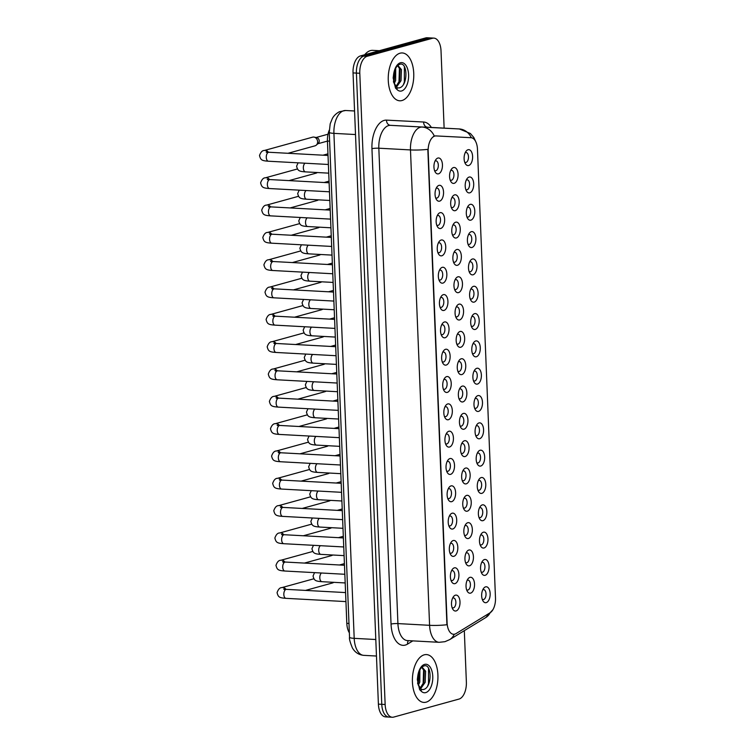 <?xml version="1.0" encoding="UTF-8"?>
<svg xmlns="http://www.w3.org/2000/svg" width="755" height="755" viewBox="0 0 755 755"><rect width="100%" height="100%" fill="white"/><g stroke="black" fill="none" stroke-linecap="round" stroke-linejoin="round"><path stroke-width="1.13" d="M484.502 559.53A7.984 4.247 -86.9 0 1 489.061 566.25A7.984 4.247 -86.9 0 1 485.135 575.31A7.984 4.247 -86.9 0 1 481.822 573.489A7.984 4.247 -86.9 0 1 482.492 561.069A7.984 4.247 -86.9 0 1 484.502 559.53M481.133 571.922A4.992 2.652 93.1 0 0 482.011 572.262A4.992 2.652 93.1 0 0 482.483 572.215A4.992 2.652 93.1 0 0 484.946 566.986A4.992 2.652 93.1 0 0 482.549 562.296A4.992 2.652 93.1 0 0 482.086 562.352A4.992 2.652 93.1 0 0 481.643 562.541M483.398 532.209A7.984 4.247 -86.9 0 1 487.966 538.928A7.984 4.247 -86.9 0 1 484.03 547.988A7.984 4.247 -86.9 0 1 480.727 546.167A7.984 4.247 -86.9 0 1 481.397 533.747A7.984 4.247 -86.9 0 1 483.398 532.209M480.038 544.61A4.992 2.652 93.1 0 0 480.916 544.95A4.992 2.652 93.1 0 0 481.379 544.893A4.992 2.652 93.1 0 0 483.851 539.665A4.992 2.652 93.1 0 0 481.454 534.984A4.992 2.652 93.1 0 0 480.992 535.031A4.992 2.652 93.1 0 0 480.548 535.22M482.303 504.887A7.984 4.247 -86.9 0 1 486.871 511.607A7.984 4.247 -86.9 0 1 482.936 520.667A7.984 4.247 -86.9 0 1 479.623 518.845A7.984 4.247 -86.9 0 1 480.303 506.426A7.984 4.247 -86.9 0 1 482.303 504.887M478.944 517.288A4.992 2.652 93.1 0 0 479.821 517.628A4.992 2.652 93.1 0 0 480.284 517.571A4.992 2.652 93.1 0 0 482.747 512.352A4.992 2.652 93.1 0 0 480.359 507.662A4.992 2.652 93.1 0 0 479.887 507.709A4.992 2.652 93.1 0 0 479.453 507.907M481.209 477.575A7.984 4.247 -86.9 0 1 485.767 484.285A7.984 4.247 -86.9 0 1 481.841 493.355A7.984 4.247 -86.9 0 1 478.528 491.524A7.984 4.247 -86.9 0 1 479.198 479.104A7.984 4.247 -86.9 0 1 481.209 477.575M477.839 489.967A4.992 2.652 93.1 0 0 478.717 490.306A4.992 2.652 93.1 0 0 479.189 490.259A4.992 2.652 93.1 0 0 481.652 485.031A4.992 2.652 93.1 0 0 479.265 480.34A4.992 2.652 93.1 0 0 478.793 480.388A4.992 2.652 93.1 0 0 478.349 480.586M480.105 450.254A7.984 4.247 -86.9 0 1 484.672 456.973A7.984 4.247 -86.9 0 1 480.746 466.033A7.984 4.247 -86.9 0 1 477.434 464.202A7.984 4.247 -86.9 0 1 478.104 451.792A7.984 4.247 -86.9 0 1 480.105 450.254M476.745 462.645A4.992 2.652 93.1 0 0 477.622 462.985A4.992 2.652 93.1 0 0 478.094 462.938A4.992 2.652 93.1 0 0 480.558 457.709A4.992 2.652 93.1 0 0 478.16 453.019A4.992 2.652 93.1 0 0 477.698 453.075A4.992 2.652 93.1 0 0 477.254 453.264M479.01 422.932A7.984 4.247 -86.9 0 1 483.577 429.652A7.984 4.247 -86.9 0 1 479.642 438.712A7.984 4.247 -86.9 0 1 476.329 436.89A7.984 4.247 -86.9 0 1 477.009 424.47A7.984 4.247 -86.9 0 1 479.01 422.932M475.65 435.324A4.992 2.652 93.1 0 0 476.528 435.663A4.992 2.652 93.1 0 0 476.99 435.616A4.992 2.652 93.1 0 0 479.453 430.388A4.992 2.652 93.1 0 0 477.066 425.697A4.992 2.652 93.1 0 0 476.594 425.754A4.992 2.652 93.1 0 0 476.16 425.943M477.915 395.611A7.984 4.247 -86.9 0 1 482.483 402.33A7.984 4.247 -86.9 0 1 478.547 411.39A7.984 4.247 -86.9 0 1 475.235 409.569A7.984 4.247 -86.9 0 1 475.914 397.149A7.984 4.247 -86.9 0 1 477.915 395.611M474.555 408.011A4.992 2.652 93.1 0 0 475.423 408.351A4.992 2.652 93.1 0 0 475.895 408.295A4.992 2.652 93.1 0 0 478.359 403.066A4.992 2.652 93.1 0 0 475.971 398.385A4.992 2.652 93.1 0 0 475.499 398.432A4.992 2.652 93.1 0 0 475.065 398.621M476.82 368.289A7.984 4.247 -86.9 0 1 481.379 375.009A7.984 4.247 -86.9 0 1 477.453 384.068A7.984 4.247 -86.9 0 1 474.14 382.247A7.984 4.247 -86.9 0 1 474.81 369.827A7.984 4.247 -86.9 0 1 476.82 368.289M473.451 380.69A4.992 2.652 93.1 0 0 474.329 381.03A4.992 2.652 93.1 0 0 474.801 380.973A4.992 2.652 93.1 0 0 477.264 375.745A4.992 2.652 93.1 0 0 474.876 371.064A4.992 2.652 93.1 0 0 474.404 371.111A4.992 2.652 93.1 0 0 473.961 371.309M475.716 340.967A7.984 4.247 -86.9 0 1 480.284 347.687A7.984 4.247 -86.9 0 1 476.358 356.756A7.984 4.247 -86.9 0 1 473.045 354.925A7.984 4.247 -86.9 0 1 473.715 342.506A7.984 4.247 -86.9 0 1 475.716 340.967M472.356 353.368A4.992 2.652 93.1 0 0 473.234 353.708A4.992 2.652 93.1 0 0 473.706 353.651A4.992 2.652 93.1 0 0 476.169 348.433A4.992 2.652 93.1 0 0 473.772 343.742A4.992 2.652 93.1 0 0 473.309 343.789A4.992 2.652 93.1 0 0 472.866 343.987M474.621 313.655A7.984 4.247 -86.9 0 1 479.189 320.375A7.984 4.247 -86.9 0 1 475.254 329.435A7.984 4.247 -86.9 0 1 471.941 327.604A7.984 4.247 -86.9 0 1 472.621 315.184A7.984 4.247 -86.9 0 1 474.621 313.655M471.262 326.047A4.992 2.652 93.1 0 0 472.139 326.386A4.992 2.652 93.1 0 0 472.602 326.339A4.992 2.652 93.1 0 0 475.065 321.111A4.992 2.652 93.1 0 0 472.677 316.42A4.992 2.652 93.1 0 0 472.205 316.477A4.992 2.652 93.1 0 0 471.771 316.666M473.527 286.334A7.984 4.247 -86.9 0 1 478.094 293.053A7.984 4.247 -86.9 0 1 474.159 302.113A7.984 4.247 -86.9 0 1 470.846 300.292A7.984 4.247 -86.9 0 1 471.526 287.872A7.984 4.247 -86.9 0 1 473.527 286.334M470.157 298.725A4.992 2.652 93.1 0 0 471.035 299.065A4.992 2.652 93.1 0 0 471.507 299.018A4.992 2.652 93.1 0 0 473.97 293.789A4.992 2.652 93.1 0 0 471.582 289.099A4.992 2.652 93.1 0 0 471.111 289.156A4.992 2.652 93.1 0 0 470.667 289.344M472.432 259.012A7.984 4.247 -86.9 0 1 476.99 265.732A7.984 4.247 -86.9 0 1 473.064 274.792A7.984 4.247 -86.9 0 1 469.752 272.97A7.984 4.247 -86.9 0 1 470.422 260.55A7.984 4.247 -86.9 0 1 472.432 259.012M469.063 271.404A4.992 2.652 93.1 0 0 469.94 271.753A4.992 2.652 93.1 0 0 470.412 271.696A4.992 2.652 93.1 0 0 472.875 266.468A4.992 2.652 93.1 0 0 470.478 261.777A4.992 2.652 93.1 0 0 470.016 261.834A4.992 2.652 93.1 0 0 469.572 262.023M471.328 231.691A7.984 4.247 -86.9 0 1 475.895 238.41A7.984 4.247 -86.9 0 1 471.969 247.47A7.984 4.247 -86.9 0 1 468.657 245.649A7.984 4.247 -86.9 0 1 469.327 233.229A7.984 4.247 -86.9 0 1 471.328 231.691M467.968 244.091A4.992 2.652 93.1 0 0 468.846 244.431A4.992 2.652 93.1 0 0 469.317 244.375A4.992 2.652 93.1 0 0 471.781 239.146A4.992 2.652 93.1 0 0 469.384 234.465A4.992 2.652 93.1 0 0 468.921 234.512A4.992 2.652 93.1 0 0 468.477 234.701M470.233 204.369A7.984 4.247 -86.9 0 1 474.801 211.089A7.984 4.247 -86.9 0 1 470.865 220.149A7.984 4.247 -86.9 0 1 467.553 218.327A7.984 4.247 -86.9 0 1 468.232 205.907A7.984 4.247 -86.9 0 1 470.233 204.369M466.873 216.77A4.992 2.652 93.1 0 0 467.751 217.11A4.992 2.652 93.1 0 0 468.213 217.053A4.992 2.652 93.1 0 0 470.676 211.834A4.992 2.652 93.1 0 0 468.289 207.144A4.992 2.652 93.1 0 0 467.817 207.191A4.992 2.652 93.1 0 0 467.383 207.389M469.138 177.057A7.984 4.247 -86.9 0 1 473.696 183.767A7.984 4.247 -86.9 0 1 469.77 192.836A7.984 4.247 -86.9 0 1 466.458 191.006A7.984 4.247 -86.9 0 1 467.128 178.586A7.984 4.247 -86.9 0 1 469.138 177.057M465.769 189.448A4.992 2.652 93.1 0 0 466.647 189.788A4.992 2.652 93.1 0 0 467.118 189.741A4.992 2.652 93.1 0 0 469.582 184.513A4.992 2.652 93.1 0 0 467.194 179.822A4.992 2.652 93.1 0 0 466.722 179.879A4.992 2.652 93.1 0 0 466.279 180.067M468.043 149.735A7.984 4.247 -86.9 0 1 472.602 156.455A7.984 4.247 -86.9 0 1 468.676 165.515A7.984 4.247 -86.9 0 1 465.363 163.684A7.984 4.247 -86.9 0 1 466.033 151.274A7.984 4.247 -86.9 0 1 468.043 149.735M464.674 162.127A4.992 2.652 93.1 0 0 465.552 162.467A4.992 2.652 93.1 0 0 466.024 162.419A4.992 2.652 93.1 0 0 468.487 157.191A4.992 2.652 93.1 0 0 466.09 152.501A4.992 2.652 93.1 0 0 465.627 152.557A4.992 2.652 93.1 0 0 465.184 152.746M485.597 586.852A7.984 4.247 -86.9 0 1 490.155 593.572A7.984 4.247 -86.9 0 1 486.229 602.632A7.984 4.247 -86.9 0 1 482.917 600.81A7.984 4.247 -86.9 0 1 483.587 588.39A7.984 4.247 -86.9 0 1 485.597 586.852M482.228 599.244A4.992 2.652 93.1 0 0 483.106 599.583A4.992 2.652 93.1 0 0 483.577 599.536A4.992 2.652 93.1 0 0 486.041 594.308A4.992 2.652 93.1 0 0 483.653 589.617A4.992 2.652 93.1 0 0 483.181 589.674A4.992 2.652 93.1 0 0 482.738 589.863M468.874 550.027A7.984 4.247 -86.9 0 1 473.432 556.746A7.984 4.247 -86.9 0 1 469.506 565.806A7.984 4.247 -86.9 0 1 466.194 563.985A7.984 4.247 -86.9 0 1 466.864 551.565A7.984 4.247 -86.9 0 1 468.874 550.027M465.505 562.428A4.992 2.652 93.1 0 0 466.382 562.768A4.992 2.652 93.1 0 0 466.854 562.711A4.992 2.652 93.1 0 0 469.317 557.492A4.992 2.652 93.1 0 0 466.93 552.802A4.992 2.652 93.1 0 0 466.458 552.849A4.992 2.652 93.1 0 0 466.014 553.047M467.779 522.715A7.984 4.247 -86.9 0 1 472.337 529.425A7.984 4.247 -86.9 0 1 468.411 538.494A7.984 4.247 -86.9 0 1 465.099 536.663A7.984 4.247 -86.9 0 1 465.769 524.244A7.984 4.247 -86.9 0 1 467.779 522.715M464.41 535.106A4.992 2.652 93.1 0 0 465.288 535.446A4.992 2.652 93.1 0 0 465.759 535.399A4.992 2.652 93.1 0 0 468.223 530.17A4.992 2.652 93.1 0 0 465.826 525.48A4.992 2.652 93.1 0 0 465.363 525.527A4.992 2.652 93.1 0 0 464.92 525.725M466.675 495.393A7.984 4.247 -86.9 0 1 471.243 502.113A7.984 4.247 -86.9 0 1 467.307 511.173A7.984 4.247 -86.9 0 1 463.995 509.342A7.984 4.247 -86.9 0 1 464.674 496.932A7.984 4.247 -86.9 0 1 466.675 495.393M463.315 507.785A4.992 2.652 93.1 0 0 464.193 508.124A4.992 2.652 93.1 0 0 464.655 508.077A4.992 2.652 93.1 0 0 467.118 502.849A4.992 2.652 93.1 0 0 464.731 498.158A4.992 2.652 93.1 0 0 464.259 498.215A4.992 2.652 93.1 0 0 463.825 498.404M465.58 468.072A7.984 4.247 -86.9 0 1 470.148 474.791A7.984 4.247 -86.9 0 1 466.212 483.851A7.984 4.247 -86.9 0 1 462.9 482.03A7.984 4.247 -86.9 0 1 463.579 469.61A7.984 4.247 -86.9 0 1 465.58 468.072M462.22 480.463A4.992 2.652 93.1 0 0 463.089 480.803A4.992 2.652 93.1 0 0 463.561 480.756A4.992 2.652 93.1 0 0 466.024 475.527A4.992 2.652 93.1 0 0 463.636 470.837A4.992 2.652 93.1 0 0 463.164 470.893A4.992 2.652 93.1 0 0 462.73 471.082M464.485 440.75A7.984 4.247 -86.9 0 1 469.044 447.47A7.984 4.247 -86.9 0 1 465.118 456.53A7.984 4.247 -86.9 0 1 461.805 454.708A7.984 4.247 -86.9 0 1 462.475 442.288A7.984 4.247 -86.9 0 1 464.485 440.75M461.116 453.151A4.992 2.652 93.1 0 0 461.994 453.491A4.992 2.652 93.1 0 0 462.466 453.434A4.992 2.652 93.1 0 0 464.929 448.206A4.992 2.652 93.1 0 0 462.541 443.525A4.992 2.652 93.1 0 0 462.069 443.572A4.992 2.652 93.1 0 0 461.626 443.761M463.381 413.429A7.984 4.247 -86.9 0 1 467.949 420.148A7.984 4.247 -86.9 0 1 464.023 429.208A7.984 4.247 -86.9 0 1 460.71 427.387A7.984 4.247 -86.9 0 1 461.38 414.967A7.984 4.247 -86.9 0 1 463.381 413.429M460.022 425.829A4.992 2.652 93.1 0 0 460.899 426.169A4.992 2.652 93.1 0 0 461.371 426.113A4.992 2.652 93.1 0 0 463.834 420.884A4.992 2.652 93.1 0 0 461.437 416.203A4.992 2.652 93.1 0 0 460.975 416.25A4.992 2.652 93.1 0 0 460.531 416.449M462.286 386.107A7.984 4.247 -86.9 0 1 466.854 392.827A7.984 4.247 -86.9 0 1 462.919 401.896A7.984 4.247 -86.9 0 1 459.606 400.065A7.984 4.247 -86.9 0 1 460.286 387.645A7.984 4.247 -86.9 0 1 462.286 386.107M458.927 398.508A4.992 2.652 93.1 0 0 459.804 398.848A4.992 2.652 93.1 0 0 460.267 398.791A4.992 2.652 93.1 0 0 462.73 393.572A4.992 2.652 93.1 0 0 460.342 388.882A4.992 2.652 93.1 0 0 459.87 388.929A4.992 2.652 93.1 0 0 459.436 389.127M461.192 358.795A7.984 4.247 -86.9 0 1 465.759 365.514A7.984 4.247 -86.9 0 1 461.824 374.574A7.984 4.247 -86.9 0 1 458.511 372.743A7.984 4.247 -86.9 0 1 459.191 360.324A7.984 4.247 -86.9 0 1 461.192 358.795M457.823 371.186A4.992 2.652 93.1 0 0 458.7 371.526A4.992 2.652 93.1 0 0 459.172 371.479A4.992 2.652 93.1 0 0 461.635 366.25A4.992 2.652 93.1 0 0 459.248 361.56A4.992 2.652 93.1 0 0 458.776 361.617A4.992 2.652 93.1 0 0 458.332 361.805M460.097 331.473A7.984 4.247 -86.9 0 1 464.655 338.193A7.984 4.247 -86.9 0 1 460.729 347.253A7.984 4.247 -86.9 0 1 457.417 345.431A7.984 4.247 -86.9 0 1 458.087 333.012A7.984 4.247 -86.9 0 1 460.097 331.473M456.728 343.865A4.992 2.652 93.1 0 0 457.606 344.204A4.992 2.652 93.1 0 0 458.077 344.157A4.992 2.652 93.1 0 0 460.541 338.929A4.992 2.652 93.1 0 0 458.143 334.238A4.992 2.652 93.1 0 0 457.681 334.295A4.992 2.652 93.1 0 0 457.237 334.484M458.993 304.152A7.984 4.247 -86.9 0 1 463.561 310.871A7.984 4.247 -86.9 0 1 459.635 319.931A7.984 4.247 -86.9 0 1 456.322 318.11A7.984 4.247 -86.9 0 1 456.992 305.69A7.984 4.247 -86.9 0 1 458.993 304.152M455.633 316.543A4.992 2.652 93.1 0 0 456.511 316.892A4.992 2.652 93.1 0 0 456.983 316.836A4.992 2.652 93.1 0 0 459.446 311.607A4.992 2.652 93.1 0 0 457.049 306.917A4.992 2.652 93.1 0 0 456.586 306.974A4.992 2.652 93.1 0 0 456.143 307.162M457.898 276.83A7.984 4.247 -86.9 0 1 462.466 283.55A7.984 4.247 -86.9 0 1 458.53 292.61A7.984 4.247 -86.9 0 1 455.218 290.788A7.984 4.247 -86.9 0 1 455.897 278.368A7.984 4.247 -86.9 0 1 457.898 276.83M454.538 289.231A4.992 2.652 93.1 0 0 455.416 289.571A4.992 2.652 93.1 0 0 455.878 289.514A4.992 2.652 93.1 0 0 458.342 284.286A4.992 2.652 93.1 0 0 455.954 279.605A4.992 2.652 93.1 0 0 455.482 279.652A4.992 2.652 93.1 0 0 455.048 279.841M456.803 249.509A7.984 4.247 -86.9 0 1 461.362 256.228A7.984 4.247 -86.9 0 1 457.436 265.288A7.984 4.247 -86.9 0 1 454.123 263.467A7.984 4.247 -86.9 0 1 454.793 251.047A7.984 4.247 -86.9 0 1 456.803 249.509M453.434 261.909A4.992 2.652 93.1 0 0 454.312 262.249A4.992 2.652 93.1 0 0 454.784 262.193A4.992 2.652 93.1 0 0 457.247 256.974A4.992 2.652 93.1 0 0 454.859 252.283A4.992 2.652 93.1 0 0 454.387 252.33A4.992 2.652 93.1 0 0 453.944 252.529M455.709 222.196A7.984 4.247 -86.9 0 1 460.267 228.907A7.984 4.247 -86.9 0 1 456.341 237.976A7.984 4.247 -86.9 0 1 453.028 236.145A7.984 4.247 -86.9 0 1 453.698 223.725A7.984 4.247 -86.9 0 1 455.709 222.196M452.339 234.588A4.992 2.652 93.1 0 0 453.217 234.928A4.992 2.652 93.1 0 0 453.689 234.88A4.992 2.652 93.1 0 0 456.152 229.652A4.992 2.652 93.1 0 0 453.755 224.962A4.992 2.652 93.1 0 0 453.293 225.018A4.992 2.652 93.1 0 0 452.849 225.207M454.604 194.875A7.984 4.247 -86.9 0 1 459.172 201.594A7.984 4.247 -86.9 0 1 455.237 210.654A7.984 4.247 -86.9 0 1 451.934 208.824A7.984 4.247 -86.9 0 1 452.604 196.413A7.984 4.247 -86.9 0 1 454.604 194.875M451.245 207.266A4.992 2.652 93.1 0 0 452.122 207.606A4.992 2.652 93.1 0 0 452.585 207.559A4.992 2.652 93.1 0 0 455.057 202.331A4.992 2.652 93.1 0 0 452.66 197.64A4.992 2.652 93.1 0 0 452.188 197.697A4.992 2.652 93.1 0 0 451.754 197.886M453.51 167.553A7.984 4.247 -86.9 0 1 458.077 174.273A7.984 4.247 -86.9 0 1 454.142 183.333A7.984 4.247 -86.9 0 1 450.829 181.511A7.984 4.247 -86.9 0 1 451.509 169.092A7.984 4.247 -86.9 0 1 453.51 167.553M450.15 179.945A4.992 2.652 93.1 0 0 451.028 180.285A4.992 2.652 93.1 0 0 451.49 180.237A4.992 2.652 93.1 0 0 453.953 175.009A4.992 2.652 93.1 0 0 451.565 170.319A4.992 2.652 93.1 0 0 451.094 170.375A4.992 2.652 93.1 0 0 450.659 170.564M469.969 577.348A7.984 4.247 -86.9 0 1 474.536 584.068A7.984 4.247 -86.9 0 1 470.601 593.128A7.984 4.247 -86.9 0 1 467.288 591.307A7.984 4.247 -86.9 0 1 467.968 578.887A7.984 4.247 -86.9 0 1 469.969 577.348M466.609 589.749A4.992 2.652 93.1 0 0 467.487 590.089A4.992 2.652 93.1 0 0 467.949 590.033A4.992 2.652 93.1 0 0 470.412 584.804A4.992 2.652 93.1 0 0 468.024 580.123A4.992 2.652 93.1 0 0 467.553 580.17A4.992 2.652 93.1 0 0 467.118 580.359M454.34 567.854A7.984 4.247 -86.9 0 1 458.908 574.564A7.984 4.247 -86.9 0 1 454.972 583.634A7.984 4.247 -86.9 0 1 451.66 581.803A7.984 4.247 -86.9 0 1 452.339 569.383A7.984 4.247 -86.9 0 1 454.34 567.854M450.98 580.246A4.992 2.652 93.1 0 0 451.858 580.586A4.992 2.652 93.1 0 0 452.32 580.538A4.992 2.652 93.1 0 0 454.784 575.31A4.992 2.652 93.1 0 0 452.396 570.62A4.992 2.652 93.1 0 0 451.924 570.676A4.992 2.652 93.1 0 0 451.49 570.865M453.245 540.533A7.984 4.247 -86.9 0 1 457.813 547.252A7.984 4.247 -86.9 0 1 453.878 556.312A7.984 4.247 -86.9 0 1 450.565 554.481A7.984 4.247 -86.9 0 1 451.245 542.071A7.984 4.247 -86.9 0 1 453.245 540.533M449.886 552.924A4.992 2.652 93.1 0 0 450.754 553.264A4.992 2.652 93.1 0 0 451.226 553.217A4.992 2.652 93.1 0 0 453.689 547.988A4.992 2.652 93.1 0 0 451.301 543.298A4.992 2.652 93.1 0 0 450.829 543.355A4.992 2.652 93.1 0 0 450.395 543.543M452.151 513.211A7.984 4.247 -86.9 0 1 456.709 519.931A7.984 4.247 -86.9 0 1 452.783 528.991A7.984 4.247 -86.9 0 1 449.47 527.169A7.984 4.247 -86.9 0 1 450.14 514.75A7.984 4.247 -86.9 0 1 452.151 513.211M448.781 525.603A4.992 2.652 93.1 0 0 449.659 525.942A4.992 2.652 93.1 0 0 450.131 525.895A4.992 2.652 93.1 0 0 452.594 520.667A4.992 2.652 93.1 0 0 450.207 515.976A4.992 2.652 93.1 0 0 449.735 516.033A4.992 2.652 93.1 0 0 449.291 516.222M451.046 485.89A7.984 4.247 -86.9 0 1 455.614 492.609A7.984 4.247 -86.9 0 1 451.688 501.669A7.984 4.247 -86.9 0 1 448.376 499.848A7.984 4.247 -86.9 0 1 449.046 487.428A7.984 4.247 -86.9 0 1 451.046 485.89M447.687 498.291A4.992 2.652 93.1 0 0 448.564 498.63A4.992 2.652 93.1 0 0 449.036 498.574A4.992 2.652 93.1 0 0 451.499 493.345A4.992 2.652 93.1 0 0 449.102 488.664A4.992 2.652 93.1 0 0 448.64 488.712A4.992 2.652 93.1 0 0 448.196 488.9M449.952 458.568A7.984 4.247 -86.9 0 1 454.519 465.288A7.984 4.247 -86.9 0 1 450.584 474.348A7.984 4.247 -86.9 0 1 447.271 472.526A7.984 4.247 -86.9 0 1 447.951 460.106A7.984 4.247 -86.9 0 1 449.952 458.568M446.592 470.969A4.992 2.652 93.1 0 0 447.47 471.309A4.992 2.652 93.1 0 0 447.932 471.252A4.992 2.652 93.1 0 0 450.395 466.024A4.992 2.652 93.1 0 0 448.008 461.343A4.992 2.652 93.1 0 0 447.536 461.39A4.992 2.652 93.1 0 0 447.102 461.588M448.857 431.247A7.984 4.247 -86.9 0 1 453.425 437.966A7.984 4.247 -86.9 0 1 449.489 447.036A7.984 4.247 -86.9 0 1 446.177 445.205A7.984 4.247 -86.9 0 1 446.856 432.785A7.984 4.247 -86.9 0 1 448.857 431.247M445.488 443.647A4.992 2.652 93.1 0 0 446.365 443.987A4.992 2.652 93.1 0 0 446.837 443.931A4.992 2.652 93.1 0 0 449.3 438.712A4.992 2.652 93.1 0 0 446.913 434.021A4.992 2.652 93.1 0 0 446.441 434.068A4.992 2.652 93.1 0 0 445.997 434.267M447.762 403.934A7.984 4.247 -86.9 0 1 452.32 410.654A7.984 4.247 -86.9 0 1 448.394 419.714A7.984 4.247 -86.9 0 1 445.082 417.883A7.984 4.247 -86.9 0 1 445.752 405.463A7.984 4.247 -86.9 0 1 447.762 403.934M444.393 416.326A4.992 2.652 93.1 0 0 445.271 416.666A4.992 2.652 93.1 0 0 445.743 416.618A4.992 2.652 93.1 0 0 448.206 411.39A4.992 2.652 93.1 0 0 445.809 406.7A4.992 2.652 93.1 0 0 445.346 406.756A4.992 2.652 93.1 0 0 444.903 406.945M446.658 376.613A7.984 4.247 -86.9 0 1 451.226 383.332A7.984 4.247 -86.9 0 1 447.3 392.392A7.984 4.247 -86.9 0 1 443.987 390.571A7.984 4.247 -86.9 0 1 444.657 378.151A7.984 4.247 -86.9 0 1 446.658 376.613M443.298 389.004A4.992 2.652 93.1 0 0 444.176 389.344A4.992 2.652 93.1 0 0 444.648 389.297A4.992 2.652 93.1 0 0 447.111 384.068A4.992 2.652 93.1 0 0 444.714 379.378A4.992 2.652 93.1 0 0 444.251 379.435A4.992 2.652 93.1 0 0 443.808 379.623M445.563 349.291A7.984 4.247 -86.9 0 1 450.131 356.011A7.984 4.247 -86.9 0 1 446.196 365.071A7.984 4.247 -86.9 0 1 442.883 363.249A7.984 4.247 -86.9 0 1 443.562 350.83A7.984 4.247 -86.9 0 1 445.563 349.291M442.204 361.683A4.992 2.652 93.1 0 0 443.081 362.032A4.992 2.652 93.1 0 0 443.544 361.975A4.992 2.652 93.1 0 0 446.007 356.747A4.992 2.652 93.1 0 0 443.619 352.057A4.992 2.652 93.1 0 0 443.147 352.113A4.992 2.652 93.1 0 0 442.713 352.302M444.468 321.97A7.984 4.247 -86.9 0 1 449.027 328.689A7.984 4.247 -86.9 0 1 445.101 337.749A7.984 4.247 -86.9 0 1 441.788 335.928A7.984 4.247 -86.9 0 1 442.458 323.508A7.984 4.247 -86.9 0 1 444.468 321.97M441.099 334.371A4.992 2.652 93.1 0 0 441.977 334.71A4.992 2.652 93.1 0 0 442.449 334.654A4.992 2.652 93.1 0 0 444.912 329.425A4.992 2.652 93.1 0 0 442.524 324.744A4.992 2.652 93.1 0 0 442.052 324.792A4.992 2.652 93.1 0 0 441.609 324.98M443.374 294.648A7.984 4.247 -86.9 0 1 447.932 301.368A7.984 4.247 -86.9 0 1 444.006 310.437A7.984 4.247 -86.9 0 1 440.693 308.606A7.984 4.247 -86.9 0 1 441.364 296.186A7.984 4.247 -86.9 0 1 443.374 294.648M440.005 307.049A4.992 2.652 93.1 0 0 440.882 307.389A4.992 2.652 93.1 0 0 441.354 307.332A4.992 2.652 93.1 0 0 443.817 302.113A4.992 2.652 93.1 0 0 441.42 297.423A4.992 2.652 93.1 0 0 440.958 297.47A4.992 2.652 93.1 0 0 440.514 297.668M442.27 267.336A7.984 4.247 -86.9 0 1 446.837 274.046A7.984 4.247 -86.9 0 1 442.902 283.116A7.984 4.247 -86.9 0 1 439.599 281.285A7.984 4.247 -86.9 0 1 440.269 268.865A7.984 4.247 -86.9 0 1 442.27 267.336M438.91 279.727A4.992 2.652 93.1 0 0 439.787 280.067A4.992 2.652 93.1 0 0 440.25 280.02A4.992 2.652 93.1 0 0 442.723 274.792A4.992 2.652 93.1 0 0 440.325 270.101A4.992 2.652 93.1 0 0 439.854 270.158A4.992 2.652 93.1 0 0 439.419 270.347M441.175 240.014A7.984 4.247 -86.9 0 1 445.743 246.734A7.984 4.247 -86.9 0 1 441.807 255.794A7.984 4.247 -86.9 0 1 438.495 253.963A7.984 4.247 -86.9 0 1 439.174 241.553A7.984 4.247 -86.9 0 1 441.175 240.014M437.815 252.406A4.992 2.652 93.1 0 0 438.693 252.746A4.992 2.652 93.1 0 0 439.155 252.698A4.992 2.652 93.1 0 0 441.618 247.47A4.992 2.652 93.1 0 0 439.231 242.78A4.992 2.652 93.1 0 0 438.759 242.836A4.992 2.652 93.1 0 0 438.325 243.025M440.08 212.693A7.984 4.247 -86.9 0 1 444.638 219.412A7.984 4.247 -86.9 0 1 440.712 228.472A7.984 4.247 -86.9 0 1 437.4 226.651A7.984 4.247 -86.9 0 1 438.07 214.231A7.984 4.247 -86.9 0 1 440.08 212.693M436.711 225.084A4.992 2.652 93.1 0 0 437.589 225.424A4.992 2.652 93.1 0 0 438.06 225.377A4.992 2.652 93.1 0 0 440.524 220.149A4.992 2.652 93.1 0 0 438.136 215.458A4.992 2.652 93.1 0 0 437.664 215.515A4.992 2.652 93.1 0 0 437.22 215.703M438.976 185.371A7.984 4.247 -86.9 0 1 443.544 192.091A7.984 4.247 -86.9 0 1 439.618 201.151A7.984 4.247 -86.9 0 1 436.305 199.329A7.984 4.247 -86.9 0 1 436.975 186.91A7.984 4.247 -86.9 0 1 438.976 185.371M435.616 197.772A4.992 2.652 93.1 0 0 436.494 198.112A4.992 2.652 93.1 0 0 436.966 198.055A4.992 2.652 93.1 0 0 439.429 192.827A4.992 2.652 93.1 0 0 437.032 188.146A4.992 2.652 93.1 0 0 436.569 188.193A4.992 2.652 93.1 0 0 436.126 188.382M437.881 158.05A7.984 4.247 -86.9 0 1 442.449 164.769A7.984 4.247 -86.9 0 1 438.513 173.829A7.984 4.247 -86.9 0 1 435.201 172.008A7.984 4.247 -86.9 0 1 435.88 159.588A7.984 4.247 -86.9 0 1 437.881 158.05M434.521 170.451A4.992 2.652 93.1 0 0 435.399 170.79A4.992 2.652 93.1 0 0 435.861 170.734A4.992 2.652 93.1 0 0 438.325 165.505A4.992 2.652 93.1 0 0 435.937 160.824A4.992 2.652 93.1 0 0 435.465 160.872A4.992 2.652 93.1 0 0 435.031 161.07M455.444 595.166A7.984 4.247 -86.9 0 1 460.003 601.886A7.984 4.247 -86.9 0 1 456.077 610.946A7.984 4.247 -86.9 0 1 452.764 609.125A7.984 4.247 -86.9 0 1 453.434 596.705A7.984 4.247 -86.9 0 1 455.444 595.166M452.075 607.567A4.992 2.652 93.1 0 0 452.953 607.907A4.992 2.652 93.1 0 0 453.425 607.851A4.992 2.652 93.1 0 0 455.888 602.632A4.992 2.652 93.1 0 0 453.491 597.941A4.992 2.652 93.1 0 0 453.028 597.988A4.992 2.652 93.1 0 0 452.585 598.187M456.039 633.587A13.477 7.163 -86.9 0 1 454.803 634.134A13.477 7.163 -86.9 0 1 453.538 634.276A13.477 7.163 -86.9 0 1 447.102 622.799L428.17 151.359A13.477 7.163 -86.9 0 1 436.05 135.928L471.016 137.712A13.477 7.163 -86.9 0 1 471.026 137.712A13.477 7.163 -86.9 0 1 477.462 149.188L495.488 598.017A13.477 7.163 -86.9 0 1 490.099 612.767L456.039 633.587M349.357 632.832A14.968 7.956 -86.9 0 1 346.809 623.328L327.443 141.053A14.968 7.956 -86.9 0 1 329.246 130.209M426.122 702.169A23.952 12.731 93.1 0 0 437.947 677.075A23.952 12.731 93.1 0 0 426.471 654.576A23.952 12.731 93.1 0 0 424.216 654.83A23.952 12.731 93.1 0 0 412.39 679.915A23.952 12.731 93.1 0 0 423.866 702.414A23.952 12.731 93.1 0 0 426.122 702.169A23.952 12.731 93.1 0 0 437.947 677.075A23.952 12.731 93.1 0 0 426.471 654.576A23.952 12.731 93.1 0 0 424.216 654.83A23.952 12.731 93.1 0 0 412.39 679.915A23.952 12.731 93.1 0 0 423.866 702.414A23.952 12.731 93.1 0 0 426.122 702.169M401.953 100.538A23.952 12.731 93.1 0 0 413.778 75.453A23.952 12.731 93.1 0 0 402.302 52.954A23.952 12.731 93.1 0 0 400.056 53.199A23.952 12.731 93.1 0 0 388.23 78.284A23.952 12.731 93.1 0 0 399.706 100.792A23.952 12.731 93.1 0 0 401.953 100.538A23.952 12.731 93.1 0 0 413.778 75.453A23.952 12.731 93.1 0 0 402.302 52.954A23.952 12.731 93.1 0 0 400.056 53.199A23.952 12.731 93.1 0 0 388.23 78.284A23.952 12.731 93.1 0 0 399.706 100.792A23.952 12.731 93.1 0 0 401.953 100.538M454.246 634.247A17.469 13.892 -121.4 0 1 449.64 639.645L444.94 641.684L439.117 642.307A19.96 10.608 -86.9 0 1 429.586 625.31A17.469 2.595 -2.3 0 0 446.922 624.734L427.83 149.348A17.469 2.595 177.7 0 1 410.484 149.924A19.96 10.608 -86.9 0 1 420.318 127.265A19.96 10.608 -86.9 0 1 422.168 127.057L459.285 128.954A19.96 10.608 -86.9 0 1 459.304 128.954A19.96 10.608 -86.9 0 1 459.351 128.954M444.129 128.123L441.024 50.868A14.968 7.956 93.1 0 0 433.87 38.118L430.492 37.929A14.968 7.956 93.1 0 0 429.085 38.09L363.787 56.106A14.968 7.956 93.1 0 0 356.417 73.093L381.766 704.311A14.968 7.956 93.1 0 0 388.919 717.071A14.968 7.956 93.1 0 0 390.326 716.91M433.398 136.485L435.437 135.891L470.412 137.674M433.87 38.118A14.968 7.956 93.1 0 0 432.464 38.269L367.166 56.285A14.968 7.956 93.1 0 0 359.795 73.282L385.144 704.5A14.968 7.956 93.1 0 0 392.298 717.25A14.968 7.956 93.1 0 0 393.704 717.09L459.012 699.073A14.968 7.956 93.1 0 0 466.373 682.086L464.316 630.67M378.397 704.132A14.968 7.956 93.1 0 0 385.541 716.882L388.919 717.071A14.968 7.956 93.1 0 1 381.766 704.311L356.417 73.093A14.968 7.956 93.1 0 1 363.787 56.106L429.085 38.09A14.968 7.956 93.1 0 1 430.492 37.929L427.122 37.75A14.968 7.956 93.1 0 0 425.716 37.91L360.409 55.927A14.968 7.956 93.1 0 0 353.038 72.914L378.397 704.132L385.144 704.5M333.748 582.322A4.492 3.747 74.6 0 1 332.568 582.945L305.511 590.41M332.653 555.01A4.492 3.747 74.6 0 1 331.473 555.623L304.416 563.088M331.549 527.688A4.492 3.747 74.6 0 1 330.369 528.302L303.321 535.767M330.454 500.367A4.492 3.747 74.6 0 1 329.274 500.98L302.217 508.445M329.359 473.045A4.492 3.747 74.6 0 1 328.18 473.659L301.122 481.124M421.262 689.494L423.329 689.532C432.389 687.947 431.907 663.532 424.329 665.844C421.214 666.722 419.034 670.129 417.779 676.084L417.317 679.576L419.657 689.683L421.29 691.269L420.988 689.117L417.619 683.511M419.884 669.855L419.818 682.048L418.317 685.361M419.1 671.516L418.478 681.982L417.732 683.879M422.026 667.024L425.631 671.242L425.178 682.341L420.629 688.777M421.762 667.278L424.291 671.176L423.838 682.275L420.073 688.192M428.538 668.401L428.51 683.69L427.651 686.012M423.602 669.421L423.149 683.407L422.385 685.502M418.836 672.195L417.638 683.577M379.331 50.698L372.81 50.349A24.953 13.26 93.1 0 0 370.46 50.604A24.953 13.26 93.1 0 0 364.731 54.728M397.092 87.863L399.168 87.91C408.219 86.315 407.747 61.901 400.159 64.213C397.045 65.09 394.865 68.507 393.61 74.452L393.157 77.954L395.488 88.052L397.121 89.637L396.819 87.486L393.449 81.88M395.714 68.224L395.658 80.426L394.148 83.739M394.931 69.894L394.318 80.351L393.572 82.248M397.866 65.402L401.462 69.62L401.018 80.719L396.46 87.155M397.602 65.647L400.122 69.545L399.678 80.643L395.903 86.561M404.378 66.78L404.34 82.068L403.491 84.381M399.442 67.79L398.98 81.776L398.215 83.88M394.676 70.574L393.468 81.946M328.255 445.724A4.492 3.747 74.6 0 1 327.085 446.347L300.028 453.802M327.16 418.412A4.492 3.747 74.6 0 1 325.981 419.025L298.923 426.49M326.066 391.09A4.492 3.747 74.6 0 1 324.886 391.703L297.829 399.168M324.971 363.768A4.492 3.747 74.6 0 1 323.791 364.382L296.734 371.847M323.867 336.447A4.492 3.747 74.6 0 1 322.687 337.06L295.639 344.525M322.772 309.125A4.492 3.747 74.6 0 1 321.592 309.739L294.535 317.204M321.677 281.804A4.492 3.747 74.6 0 1 320.498 282.427L293.44 289.892M320.582 254.492A4.492 3.747 74.6 0 1 319.403 255.105L292.345 262.57M319.478 227.17A4.492 3.747 74.6 0 1 318.299 227.784L291.251 235.249M318.384 199.848A4.492 3.747 74.6 0 1 317.204 200.462L290.147 207.927M317.289 172.527A4.492 3.747 74.6 0 1 316.109 173.14L289.052 180.605M328.378 164.477L268.421 161.221C261.4 160.739 260.702 159.881 259.512 155.558C260.72 152.104 262.325 150.415 264.335 150.49L312.617 137.165A4.492 3.747 74.6 0 1 313.636 137.051A4.492 3.747 74.6 0 1 314.071 137.108A4.492 3.747 74.6 0 1 317.619 141.704A4.492 3.747 74.6 0 1 316.288 145.13A4.492 3.747 74.6 0 1 315.014 145.828L287.957 153.293M316.345 137.561A3.246 2.709 74.6 0 1 316.656 137.599A3.246 2.709 74.6 0 1 319.214 140.911A3.246 2.709 74.6 0 1 318.251 143.384L316.288 145.13M436.05 135.928L435.437 135.891M348.98 623.451L346.809 623.328M329.605 141.176L327.443 141.053M412.815 640.882L407.596 644.072A24.953 13.26 -86.9 0 1 391.043 624.092L371.951 148.707A4.992 0.746 177.7 0 1 378.831 148.206L397.923 623.592A19.96 10.608 93.1 0 0 407.455 640.589L439.117 642.307M371.951 148.707A24.953 13.26 -86.9 0 1 384.229 120.385A24.953 13.26 -86.9 0 1 386.551 120.13L423.668 122.017A24.953 13.26 -86.9 0 1 431.369 127.435M434.304 136.032A17.469 14.798 -87.1 0 0 422.168 127.057L390.505 125.339A19.96 10.608 93.1 0 0 388.655 125.547A19.96 10.608 93.1 0 0 378.831 148.206L410.484 149.924L429.586 625.31L397.923 623.592A4.992 0.746 177.7 0 0 391.043 624.092M471.337 137.74A17.469 14.798 -87.1 0 0 459.285 128.954L390.505 125.339A4.992 4.228 92.9 0 1 386.551 120.13M492.958 609.634L485.795 617.533A17.469 13.892 -121.4 0 0 490.118 612.758M359.795 73.282L353.038 72.914M367.166 56.285L360.409 55.927M432.464 38.269L425.716 37.91M476.103 142.459L473.81 137.476L470.412 133.512L459.304 128.954L427.641 127.236A19.96 10.608 93.1 0 0 427.641 127.236A19.96 10.608 93.1 0 0 427.623 127.236A4.992 4.228 92.9 0 1 423.668 122.017M407.596 644.072A4.992 3.973 58.6 0 1 408.493 640.646M329.255 132.304L330.199 123.792L332.313 118.563C332.521 118.318 333.908 114.76 339.344 111.749L345.573 110.504A9.985 8.456 -87.1 0 1 345.601 110.504L354.567 110.994L345.601 110.504A19.96 10.608 93.1 0 0 343.742 110.711A19.96 10.608 93.1 0 0 333.918 133.371L354.199 638.343A19.96 10.608 93.1 0 0 363.731 655.349C358.767 654.859 354.992 652.395 352.406 647.95C350.056 642.231 349.103 638.673 349.537 637.277L329.255 132.304A9.985 1.482 177.7 0 0 333.918 133.371L355.52 134.541M375.801 639.513L354.199 638.343A9.985 1.482 177.7 0 1 349.537 637.277M345.941 601.593L285.975 598.337A4.492 2.388 -86.9 0 1 283.823 594.232A4.492 2.388 -86.9 0 1 286.041 589.419A4.492 2.388 -86.9 0 1 286.466 589.372L283.682 589.042L285.079 590.08M285.975 598.337C278.963 597.856 278.255 596.997 277.066 592.675C278.274 589.221 279.888 587.532 281.889 587.607A4.492 3.747 74.6 0 1 285.956 589.344M345.186 582.945L321.951 581.69A4.492 2.388 -86.9 0 1 319.799 577.584A4.492 2.388 -86.9 0 1 321.507 573.007M344.837 574.281L284.88 571.025A4.492 2.388 -86.9 0 1 282.729 566.92A4.492 2.388 -86.9 0 1 284.946 562.097A4.492 2.388 -86.9 0 1 285.362 562.05L282.587 561.72L283.974 562.758M284.88 571.025C277.859 570.535 277.161 569.676 275.971 565.353C277.179 561.899 278.784 560.21 280.794 560.285A4.492 3.747 74.6 0 1 284.852 562.022M343.742 546.96L283.786 543.704A4.492 2.388 -86.9 0 1 281.634 539.598A4.492 2.388 -86.9 0 1 283.842 534.776A4.492 2.388 -86.9 0 1 284.267 534.729L281.492 534.408L282.88 535.446M283.786 543.704C276.764 543.222 276.056 542.364 274.867 538.032C276.085 534.578 277.689 532.888 279.699 532.964A4.492 3.747 74.6 0 1 283.757 534.7M342.647 519.638L282.681 516.382A4.492 2.388 -86.9 0 1 280.53 512.277A4.492 2.388 -86.9 0 1 282.748 507.454A4.492 2.388 -86.9 0 1 283.172 507.417L280.388 507.086L281.785 508.124M282.681 516.382C275.669 515.901 274.962 515.042 273.772 510.71C274.98 507.256 276.594 505.567 278.595 505.642A4.492 3.747 74.6 0 1 282.663 507.379M341.543 492.317L281.587 489.061A4.492 2.388 -86.9 0 1 279.435 484.955A4.492 2.388 -86.9 0 1 281.653 480.142A4.492 2.388 -86.9 0 1 282.077 480.095L279.293 479.765L280.69 480.803M281.587 489.061C274.575 488.579 273.867 487.721 272.678 483.398C273.886 479.935 275.5 478.245 277.5 478.321A4.492 3.747 74.6 0 1 281.568 480.057M344.091 555.623L320.856 554.368A4.492 2.388 -86.9 0 1 318.704 550.263A4.492 2.388 -86.9 0 1 320.403 545.695M342.996 528.311L319.752 527.047A4.492 2.388 -86.9 0 1 317.6 522.941A4.492 2.388 -86.9 0 1 319.308 518.374M341.892 500.99L318.657 499.725A4.492 2.388 -86.9 0 1 316.505 495.62A4.492 2.388 -86.9 0 1 318.214 491.052M421.29 691.269A14.279 7.588 93.1 0 0 425.735 692.609A14.279 7.588 93.1 0 0 432.766 676.404A14.279 7.588 93.1 0 0 424.603 664.391A14.279 7.588 93.1 0 0 417.779 676.084M397.121 89.637A14.279 7.588 93.1 0 0 401.575 90.978A14.279 7.588 93.1 0 0 408.597 74.773A14.279 7.588 93.1 0 0 400.443 62.759A14.279 7.588 93.1 0 0 393.61 74.452M340.448 464.995L280.492 461.739A4.492 2.388 -86.9 0 1 278.34 457.634A4.492 2.388 -86.9 0 1 280.558 452.821A4.492 2.388 -86.9 0 1 280.973 452.773L278.199 452.443L279.586 453.481M280.492 461.739C273.47 461.258 272.763 460.399 271.583 456.077C272.791 452.623 274.395 450.933 276.405 451.009A4.492 3.747 74.6 0 1 280.464 452.745M339.354 437.673L279.388 434.427A4.492 2.388 -86.9 0 1 277.236 430.322A4.492 2.388 -86.9 0 1 279.454 425.499A4.492 2.388 -86.9 0 1 279.878 425.452L277.094 425.122L278.491 426.16M279.388 434.427C272.376 433.936 271.668 433.077 270.479 428.755C271.696 425.301 273.301 423.612 275.311 423.687A4.492 3.747 74.6 0 1 279.369 425.424M338.259 410.361L278.293 407.105A4.492 2.388 -86.9 0 1 276.141 403A4.492 2.388 -86.9 0 1 278.359 398.178A4.492 2.388 -86.9 0 1 278.784 398.13L276 397.809L277.396 398.838M278.293 407.105C271.281 406.624 270.573 405.756 269.384 401.433C270.592 397.979 272.206 396.29 274.207 396.366A4.492 3.747 74.6 0 1 278.274 398.102M340.798 473.668L317.562 472.404A4.492 2.388 -86.9 0 1 315.411 468.298A4.492 2.388 -86.9 0 1 317.119 463.73M339.703 446.347L316.468 445.091A4.492 2.388 -86.9 0 1 314.316 440.977A4.492 2.388 -86.9 0 1 316.015 436.409M338.608 419.025L315.364 417.77A4.492 2.388 -86.9 0 1 313.212 413.664A4.492 2.388 -86.9 0 1 314.92 409.087M337.155 383.04L277.198 379.784A4.492 2.388 -86.9 0 1 275.046 375.679A4.492 2.388 -86.9 0 1 277.264 370.856A4.492 2.388 -86.9 0 1 277.689 370.809L274.905 370.488L276.302 371.526M277.198 379.784C270.177 379.303 269.478 378.444 268.289 374.112C269.497 370.658 271.102 368.968 273.112 369.044A4.492 3.747 74.6 0 1 277.179 370.78M336.06 355.718L276.103 352.462A4.492 2.388 -86.9 0 1 273.952 348.357A4.492 2.388 -86.9 0 1 276.17 343.544A4.492 2.388 -86.9 0 1 276.585 343.497L273.81 343.166L275.197 344.204M276.103 352.462C269.082 351.981 268.374 351.122 267.185 346.79C268.402 343.336 270.007 341.647 272.017 341.722A4.492 3.747 74.6 0 1 276.075 343.459M334.965 328.397L274.999 325.141A4.492 2.388 -86.9 0 1 272.848 321.035A4.492 2.388 -86.9 0 1 275.065 316.222A4.492 2.388 -86.9 0 1 275.49 316.175L272.706 315.845L274.103 316.883M274.999 325.141C267.987 324.659 267.279 323.801 266.09 319.478C267.298 316.024 268.912 314.335 270.922 314.401A4.492 3.747 74.6 0 1 274.98 316.137M333.87 301.075L273.905 297.819A4.492 2.388 -86.9 0 1 271.753 293.714A4.492 2.388 -86.9 0 1 273.971 288.901A4.492 2.388 -86.9 0 1 274.395 288.854L271.611 288.523L273.008 289.561M273.905 297.819C266.892 297.338 266.185 296.479 264.996 292.157C266.204 288.703 267.817 287.013 269.818 287.089A4.492 3.747 74.6 0 1 273.886 288.825M332.766 273.763L272.81 270.507A4.492 2.388 -86.9 0 1 270.658 266.402A4.492 2.388 -86.9 0 1 272.876 261.579A4.492 2.388 -86.9 0 1 273.291 261.532L270.517 261.202L271.904 262.24M272.81 270.507C265.788 270.016 265.09 269.157 263.901 264.835C265.109 261.381 266.713 259.692 268.723 259.767A4.492 3.747 74.6 0 1 272.791 261.504M337.504 391.713L314.269 390.448A4.492 2.388 -86.9 0 1 312.117 386.343A4.492 2.388 -86.9 0 1 313.825 381.775M336.409 364.391L313.174 363.127A4.492 2.388 -86.9 0 1 311.022 359.021A4.492 2.388 -86.9 0 1 312.721 354.454M335.314 337.07L312.079 335.805A4.492 2.388 -86.9 0 1 309.927 331.7A4.492 2.388 -86.9 0 1 311.626 327.132M334.22 309.748L310.975 308.484A4.492 2.388 -86.9 0 1 308.823 304.378A4.492 2.388 -86.9 0 1 310.531 299.81M333.115 282.427L309.88 281.171A4.492 2.388 -86.9 0 1 307.729 277.066A4.492 2.388 -86.9 0 1 309.437 272.489M331.671 246.441L271.715 243.185A4.492 2.388 -86.9 0 1 269.563 239.08A4.492 2.388 -86.9 0 1 271.781 234.258A4.492 2.388 -86.9 0 1 272.196 234.21L269.422 233.89L270.809 234.928M271.715 243.185C264.694 242.704 263.986 241.845 262.797 237.514C264.014 234.059 265.618 232.37 267.629 232.446A4.492 3.747 74.6 0 1 271.687 234.182M330.577 219.12L270.611 215.864A4.492 2.388 -86.9 0 1 268.459 211.759A4.492 2.388 -86.9 0 1 270.677 206.946A4.492 2.388 -86.9 0 1 271.102 206.898L268.318 206.568L269.714 207.606M270.611 215.864C263.599 215.383 262.891 214.524 261.702 210.192C262.91 206.738 264.524 205.049 266.524 205.124A4.492 3.747 74.6 0 1 270.592 206.861M329.482 191.798L269.516 188.542A4.492 2.388 -86.9 0 1 267.364 184.437A4.492 2.388 -86.9 0 1 269.582 179.624A4.492 2.388 -86.9 0 1 270.007 179.577L267.223 179.246L268.62 180.285M269.516 188.542C262.504 188.061 261.796 187.202 260.607 182.88C261.815 179.426 263.429 177.727 265.43 177.803A4.492 3.747 74.6 0 1 269.497 179.539M268.421 161.221A4.492 2.388 -86.9 0 1 266.27 157.115A4.492 2.388 -86.9 0 1 268.487 152.302A4.492 2.388 -86.9 0 1 268.903 152.255L266.128 151.925L267.515 152.963M264.335 150.49A4.492 3.747 74.6 0 1 268.393 152.227M332.021 255.105L308.786 253.85A4.492 2.388 -86.9 0 1 306.634 249.745A4.492 2.388 -86.9 0 1 308.333 245.177M330.926 227.793L307.691 226.528A4.492 2.388 -86.9 0 1 305.53 222.423A4.492 2.388 -86.9 0 1 307.238 217.855M329.822 200.471L306.587 199.207A4.492 2.388 -86.9 0 1 304.435 195.101A4.492 2.388 -86.9 0 1 306.143 190.534M328.727 173.15L305.492 171.885A4.492 2.388 -86.9 0 1 303.34 167.78A4.492 2.388 -86.9 0 1 305.048 163.212M449.64 639.645L485.795 617.533M392.298 717.25L388.919 717.071M363.731 655.349L376.462 656.038M345.573 110.504L354.567 110.966M281.889 587.607L313.853 578.783M345.573 592.581L286.466 589.372M314.561 572.63L313.042 576.018C314.231 580.34 314.929 581.199 321.951 581.69M339.467 564.985L344.412 563.626M280.794 560.285L312.759 551.461M344.478 565.259L285.362 562.05M279.699 532.964L311.664 524.149M343.383 537.938L284.267 534.729M278.595 505.642L310.56 496.828M342.279 510.625L283.172 507.417M277.5 478.321L309.465 469.506M341.184 483.304L282.077 480.095M313.467 545.318L311.938 548.696C313.127 553.019 313.835 553.887 320.856 554.368M338.372 537.673L343.317 536.305M312.362 517.996L310.843 521.375C312.032 525.707 312.74 526.565 319.752 527.047M337.268 510.352L342.213 508.983M318.855 518.789L318.402 518.317M311.268 490.674L309.748 494.063C310.937 498.385 311.645 499.244 318.657 499.725M336.173 483.03L341.118 481.662M421.979 689.626L420.988 689.117M397.819 87.995L396.819 87.486M276.405 451.009L308.37 442.185M340.09 455.982L280.973 452.773M275.311 423.687L307.276 414.863M338.995 428.661L279.878 425.452M274.207 396.366L306.171 387.541M337.891 401.339L278.784 398.13M310.173 463.353L308.653 466.741C309.843 471.063 310.541 471.922 317.562 472.404M335.078 455.709L340.024 454.34M309.078 436.031L307.549 439.419C308.738 443.742 309.446 444.601 316.468 445.091M333.974 428.387L338.929 427.028M307.974 408.71L306.454 412.098C307.644 416.42 308.351 417.288 315.364 417.77M332.88 401.065L337.825 399.706M273.112 369.044L305.077 360.229M336.796 374.018L277.689 370.809M272.017 341.722L303.982 332.908M335.701 346.705L276.585 343.497M270.922 314.401L302.878 305.586M334.607 319.384L275.49 316.175M269.818 287.089L301.783 278.265M333.502 292.062L274.395 288.854M268.723 259.767L300.688 250.943M332.408 264.741L273.291 261.532M306.879 381.398L305.36 384.776C306.549 389.108 307.257 389.967 314.269 390.448M331.785 373.753L336.73 372.385M313.372 382.19L312.91 381.719M305.784 354.076L304.265 357.455C305.454 361.787 306.152 362.645 313.174 363.127M330.69 346.432L335.635 345.063M304.68 326.755L303.161 330.143C304.35 334.465 305.058 335.324 312.079 335.805M329.586 319.11L334.541 317.742M303.586 299.433L302.066 302.821C303.255 307.143 303.963 308.002 310.975 308.484M328.491 291.789L333.436 290.43M302.491 272.111L300.971 275.5C302.16 279.822 302.868 280.681 309.88 281.171M327.396 264.467L332.342 263.108M267.629 232.446L299.593 223.631M331.313 237.419L272.196 234.21M266.524 205.124L298.489 196.309M330.209 210.107L271.102 206.898M265.43 177.803L297.394 168.988M329.114 182.786L270.007 179.577M316.656 137.599L314.071 137.108M328.01 134.211L316.118 137.495M328.019 155.464L268.903 152.255M327.443 141.1L317.846 143.752M301.396 244.799L299.877 248.178C301.066 252.5 301.764 253.369 308.786 253.85M326.302 237.155L331.247 235.786M307.88 245.592L307.427 245.12M300.292 217.478L298.772 220.856C299.961 225.188 300.669 226.047 307.691 226.528M325.197 209.833L330.143 208.465M306.785 218.27L306.332 217.799M299.197 190.156L297.678 193.544C298.867 197.867 299.575 198.725 306.587 199.207M324.103 182.512L329.048 181.143M298.102 162.835L296.583 166.223C297.772 170.545 298.47 171.404 305.492 171.885M323.008 155.19L327.953 153.831"/></g></svg>
